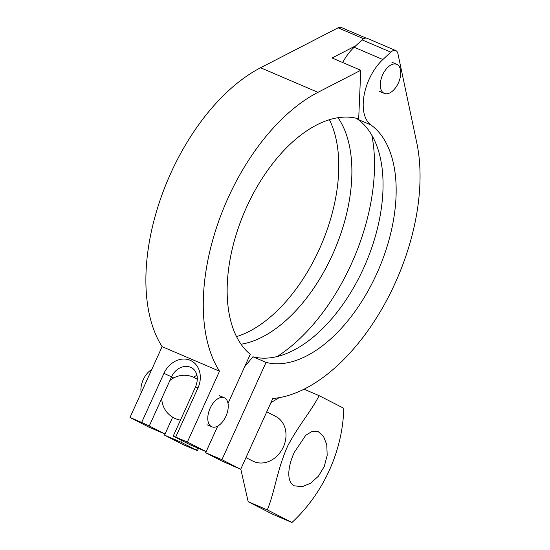 <?xml version="1.0" encoding="UTF-8"?>
<svg xmlns="http://www.w3.org/2000/svg" width="550" height="550" viewBox="0 0 550 550"><rect width="100%" height="100%" fill="white"/><g stroke="black" fill="none" stroke-linecap="round" stroke-linejoin="round"><path stroke-width="0.82" d="M356.558 118.312L357.837 119.343L370.947 124.953A130.501 72.978 -66.8 0 1 377.671 271.631A130.501 72.978 -66.8 0 1 266.062 362.381L221.918 459.697L240.687 469.301L221.423 460.804L205.659 452.739L217.752 426.078M197.56 447.954L196.556 450.161L197.45 450.691L183.301 444.744L164.532 435.139L180.792 442.097L181.555 440.406M228.195 403.033A16.314 13.516 117.1 0 1 228.016 403.446M221.918 459.697L205.659 452.739M362.12 39.882L390.816 52.161A9.034 5.053 -66.8 0 1 395.794 50.579L367.098 38.301A9.034 5.053 113.2 0 0 362.12 39.882L354.179 47.252A40.157 22.454 113.2 0 0 342.65 62.514M395.794 50.579A9.034 5.053 -66.8 0 1 397.911 53.618L416.79 142.897A167.42 93.617 113.2 0 1 383.529 306.054A167.42 93.617 113.2 0 1 272.807 398.489L240.687 469.301M390.816 52.161L382.869 59.531L354.179 47.252M370.947 124.953A40.157 22.454 -66.8 0 1 364.114 95.177A40.157 22.454 -66.8 0 1 382.869 59.531M371.841 135.272A155.602 87.01 -66.8 0 1 277.131 356.572M241.058 344.218A130.501 72.978 113.2 0 0 334.482 250.202A130.501 72.978 113.2 0 0 337.996 117.7M357.837 119.343A130.501 72.978 -66.8 0 1 364.561 266.021A130.501 72.978 -66.8 0 1 252.952 356.771L244.64 366.768M266.062 362.381L252.952 356.771M329.388 119.701A130.501 72.978 -66.8 0 1 321.372 244.592A130.501 72.978 -66.8 0 1 236.555 336.607M196.556 450.161L180.792 442.097M141.659 422.455L149.256 425.961L171.538 376.846L163.941 373.347L141.659 422.455L129.993 417.464L148.761 427.068L165.021 434.026L172.659 417.196L164.532 435.139M217.731 426.092L206.147 451.626L189.887 444.668L173.229 436.081L187.378 442.021L219.505 371.209A167.42 93.617 -66.8 0 1 218.556 221.636A167.42 93.617 -66.8 0 1 317.962 92.331L360.759 70.269L332.069 57.984L355.781 45.76M196.941 375.423A16.314 13.516 -62.9 0 0 193.572 377.245M165.021 434.026L149.256 425.961M228.009 403.432L250.291 354.317A130.501 72.978 113.2 0 1 247.136 205.941A130.501 72.978 113.2 0 1 358.689 118.889L360.759 70.269M365.984 38.067L341.303 27.5A9.034 5.053 113.2 0 0 338.085 27.816L363.632 38.748M129.993 417.464L162.119 346.651A167.42 93.617 -66.8 0 1 161.171 197.079A167.42 93.617 -66.8 0 1 260.576 67.767L338.085 27.816M162.119 346.651L219.505 371.209M206.147 451.626L187.378 442.021M294.305 452.375L305.745 435.291L312.125 431.379L318.285 431.661L323.496 436.329L326.769 444.73L327.181 455.276L324.294 466.441L318.409 476.211L310.468 483.312L302.17 486.702L294.401 485.836C286.282 482.109 287.65 466.744 294.305 452.375M266.75 411.84L275.688 416.419A25.094 20.79 117.1 0 1 283.078 447.59A25.094 20.79 117.1 0 1 253.894 461.601A25.094 20.79 117.1 0 1 252.821 461.099L245.994 457.607M304.081 389.194L319.117 395.663C311.341 410.933 299.447 424.043 287.815 445.713C276.822 470.422 274.966 491.349 267.307 509.884L248.174 501.696L240.79 469.067M270.882 402.731L279.111 397.684M267.307 509.884L291.961 522.5A138.243 114.524 -62.9 0 0 343.771 408.279L319.117 395.663M248.174 501.696L272.834 514.312L291.961 522.5M151.656 369.71A15.812 8.841 113.2 0 0 141.192 392.776M223.231 397.43A15.812 8.841 113.2 0 0 209.536 409.654A15.812 8.841 113.2 0 0 211.791 426.807A15.812 8.841 113.2 0 0 212.788 427.116A15.812 8.841 113.2 0 0 226.49 414.893A15.812 8.841 113.2 0 0 224.235 397.739A15.812 8.841 113.2 0 0 223.231 397.43M398.413 82.899A15.812 8.841 113.2 0 0 396.749 64.336A15.812 8.841 113.2 0 0 382.649 74.834A15.812 8.841 113.2 0 0 384.312 93.404A15.812 8.841 113.2 0 0 398.413 82.899M173.676 377.939L171.538 376.846A16.314 13.516 117.1 0 1 191.4 367.647C193.621 368.761 195.284 370.728 196.391 373.546C197.044 375.031 198.44 379.754 195.504 386.966L197.986 387.915A22.337 18.501 -62.9 0 0 190.19 360.298A22.337 18.501 -62.9 0 0 163.941 373.347M175.711 437.03L197.986 387.915M260.576 67.767L317.962 92.331M198.509 448.36L197.45 450.691M195.504 386.966L173.229 436.081M161.748 398.42A22.584 22.584 0 0 0 180.469 420.111M197.299 379.369A22.584 22.584 0 0 0 169.874 380.504M206.972 424.744L211.791 426.807M219.416 395.677L224.235 397.739M379.486 91.341L384.312 93.404M391.93 62.274L396.749 64.336"/></g></svg>
